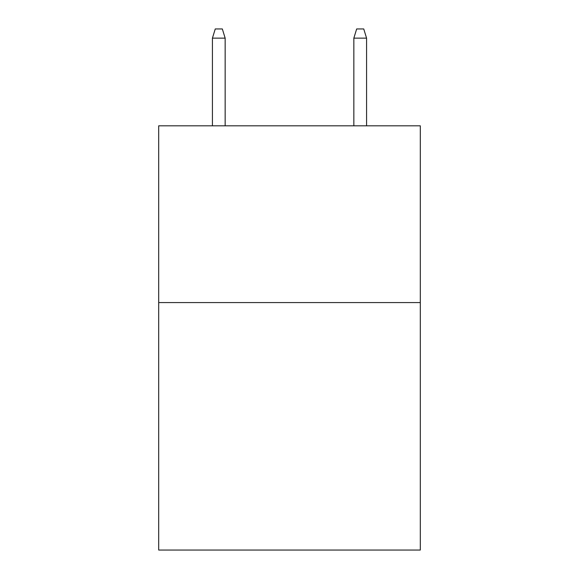 <?xml version="1.0" encoding="UTF-8"?>
<svg xmlns="http://www.w3.org/2000/svg" width="579" height="579" viewBox="0 0 579 579"><rect width="100%" height="100%" fill="white"/><g stroke="black" fill="none" stroke-linecap="round" stroke-linejoin="round"><path stroke-width="0.87" d="M420.303 302.578L420.303 550.05L158.697 550.05L158.697 125.817L420.303 125.817L420.303 302.578L158.697 302.578M225.159 125.817L225.159 38.142L212.428 38.142L212.428 125.817M212.428 38.142L215.258 28.95L222.329 28.95L225.159 38.142M353.841 38.142L356.671 28.95L363.742 28.95L366.572 38.142L353.841 38.142L353.841 125.817M366.572 38.142L366.572 125.817"/></g></svg>

